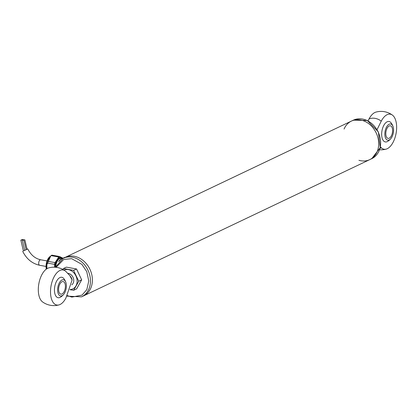 <?xml version="1.0" encoding="UTF-8"?>
<svg xmlns="http://www.w3.org/2000/svg" width="417" height="417" viewBox="0 0 417 417"><rect width="100%" height="100%" fill="white"/><g stroke="black" fill="none" stroke-linecap="round" stroke-linejoin="round"><path stroke-width="0.63" d="M393.58 129.995A8.225 4.186 -79.7 0 1 390.995 138.444A8.225 4.186 -79.7 0 1 385.245 137.224A8.225 4.186 -79.7 0 1 387.299 125.866A8.225 4.186 -79.7 0 1 393.111 126.737A8.225 4.186 -79.7 0 1 393.58 129.995M385.808 133.695A6.401 3.258 -79.7 0 1 390.348 125.778A6.401 3.258 -79.7 0 1 392.418 132.653A6.401 3.258 -79.7 0 1 388.071 138.376A6.401 3.258 -79.7 0 1 385.808 133.695M377.093 129.578L381.253 121.133A17.801 9.065 -79.7 0 1 392.387 115.082A17.801 9.065 -79.7 0 1 396.093 133.32A17.801 9.065 -79.7 0 1 386.236 149.104A17.801 9.065 -79.7 0 1 381.393 147.853L380.403 146.914M392.387 115.082A19.203 19.203 0 0 0 375.92 112.105A17.801 9.065 100.3 0 0 369.05 118.928L368.044 120.873M390.995 138.444A12.64 12.64 0 0 1 387.622 141.42A10.389 5.291 -79.7 0 1 381.972 130.766A10.389 5.291 -79.7 0 1 390.995 122.765A12.64 12.64 0 0 1 393.116 126.742M66.371 285.786A8.225 4.186 -79.7 0 1 63.785 294.235A8.225 4.186 -79.7 0 1 58.036 293.015A8.225 4.186 -79.7 0 1 60.09 281.657A8.225 4.186 -79.7 0 1 65.902 282.528A8.225 4.186 -79.7 0 1 66.371 285.786M65.401 286.244A6.401 3.258 -79.7 0 1 60.861 294.167A6.401 3.258 -79.7 0 1 58.792 287.287A6.401 3.258 -79.7 0 1 63.139 281.569A6.401 3.258 -79.7 0 1 65.401 286.244M65.177 270.878A19.203 19.203 0 0 0 48.711 267.896A17.801 9.065 100.3 0 0 38.849 283.68A17.801 9.065 100.3 0 0 42.555 301.918A19.203 19.203 0 0 0 59.021 304.895A17.801 9.065 -79.7 0 1 50.504 292.004A17.801 9.065 -79.7 0 1 55.44 274.605A17.801 9.065 -79.7 0 1 65.177 270.878A17.801 9.065 -79.7 0 1 65.75 271.352L69.837 275.621L72.115 279.974L65.891 298.072A17.801 9.065 -79.7 0 1 59.021 304.895M72.115 279.974L72.052 279.687A6.401 5.176 -115.5 0 0 70.536 276.507L69.837 275.621M63.785 294.235A12.64 12.64 0 0 1 60.413 297.212A10.389 5.291 -79.7 0 1 54.763 286.557A10.389 5.291 -79.7 0 1 63.785 278.556A12.64 12.64 0 0 1 65.902 282.533M66.36 267.141L76.535 268.981L81.675 279.838L76.639 288.856L73.694 290.258L78.73 281.24L73.59 270.383L63.415 268.543L66.36 267.141M76.535 268.981L73.59 270.383M63.415 268.543L62.868 269.434M81.675 279.838L78.73 281.24M70.004 289.726L73.694 290.258M63.968 270.065A10.404 8.408 64.5 0 1 68.273 269.575A10.404 8.408 64.5 0 1 75.93 275.924A10.404 8.408 64.5 0 1 75.983 285.859A10.404 8.408 64.5 0 1 70.077 289.57M67.783 273.328A6.401 5.176 64.5 0 1 73.006 277.3A6.401 5.176 64.5 0 1 71.823 284.837M74.216 256.273A21.34 17.248 -115.5 0 0 65.151 257.388A21.34 17.248 64.5 0 1 74.216 256.273A21.34 17.248 64.5 0 1 91.745 274.511A21.34 17.248 64.5 0 1 83.494 295.924A21.34 17.248 -115.5 0 0 91.745 274.511A21.34 17.248 -115.5 0 0 74.216 256.273M344.061 129.072A21.34 17.248 64.5 0 1 351.448 121.076A21.34 17.248 64.5 0 1 376.197 132.929A21.34 17.248 64.5 0 1 369.796 159.612A21.34 17.248 64.5 0 1 358.933 160.305M360.512 119.96A21.34 17.248 -115.5 0 0 351.448 121.076L63.207 258.316A21.34 17.248 64.5 0 1 72.271 257.195A21.34 17.248 64.5 0 1 89.801 275.434A21.34 17.248 64.5 0 1 81.55 296.847L369.796 159.612A21.34 17.248 -115.5 0 0 378.047 138.199A21.34 17.248 -115.5 0 0 360.512 119.96M55.357 267.203A8.721 4.441 -79.7 0 1 61.513 257.524A8.721 4.441 -79.7 0 1 63.003 258.41M55.763 266.197A8.121 4.134 -79.7 0 1 58.719 259.228A8.121 4.134 -79.7 0 1 62.42 258.587M54.669 267.208A8.721 4.441 -79.7 0 1 60.835 257.404L61.513 257.524M58.661 261.699A7.834 3.988 100.3 0 1 62.592 258.623L61.111 258.352A7.834 3.988 100.3 0 0 58.62 259.332M55.054 262.627L47.329 261.23A9.68 4.931 100.3 0 0 46.855 262.96L54.58 264.362A9.68 4.931 100.3 0 1 55.054 262.627L58.75 257.008L51.025 255.611A9.68 4.931 100.3 0 1 51.989 255.152L59.714 256.549A9.68 4.931 100.3 0 0 58.75 257.008M59.714 256.549L61.445 257.513M54.596 267.203L54.58 264.362M46.886 268.725L46.855 262.96M47.329 261.23L51.025 255.611M62.352 258.754A7.715 3.93 100.3 0 0 59.355 260.985M63.968 257.951L63.629 257.888A9.68 4.931 -79.7 0 1 64.593 257.43L64.932 257.492M63.629 257.888L63.42 258.212M23.733 250.836L27.751 248.928L23.733 250.836M24.504 239.712L23.279 239.921L24.504 239.712M23.013 239.441L21.788 239.65L23.013 239.441M23.566 240.156L22.341 240.364L23.566 240.156M22.075 239.89L20.85 240.093L22.075 239.89M381.393 147.853A15.731 12.713 64.5 0 1 380.075 148.285M369.05 118.928A15.731 12.713 64.5 0 1 375.144 118.365A15.731 12.713 64.5 0 1 381.253 121.133M56.092 267.323L63.738 259.431L71.63 258.67L81.873 264.362L86.72 271.566L88.774 280.975L86.814 289.653L82.034 295.116L71.828 297.113L67.194 295.549M369.796 159.612L371.74 158.684A21.34 17.248 -115.5 0 0 378.141 132.001A21.34 17.248 -115.5 0 0 353.392 120.153L351.448 121.076M46.417 269.038A8.721 4.441 -79.7 0 1 46.193 266.666A8.721 4.441 -79.7 0 1 50.634 256.205A8.564 4.358 -79.7 0 0 46.042 266.583A8.564 4.358 -79.7 0 0 46.303 269.121L46.042 266.583L50.686 256.127M27.751 248.928C30.868 254.985 35.174 258.603 40.678 259.775A2.799 1.423 100.3 0 0 38.692 263.242A2.799 1.423 100.3 0 0 39.683 265.285L46.042 266.437M379.6 149.75A19.203 19.203 0 0 0 386.236 149.104M81.55 296.847L66.902 296.127M55.341 267.25L63.207 258.316M371.74 158.684L380.236 147.665L378.349 131.902L367.304 120.503L353.392 120.153M40.678 259.775L47.043 260.927M22.69 251.326C26.532 258.983 32.192 263.638 39.683 265.285M24.879 239.911L27.058 249.262M23.941 240.354L26.12 249.705M22.341 240.364L24.676 250.388M20.85 240.093L23.388 250.998"/></g></svg>
